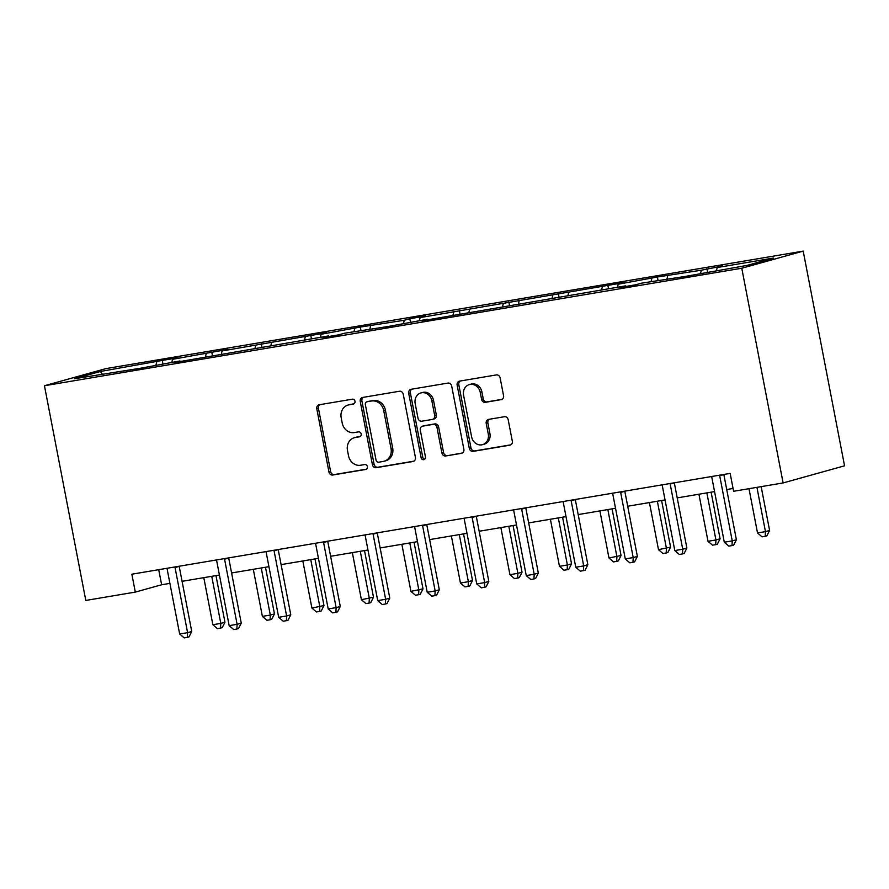 <?xml version="1.0" encoding="UTF-8"?>
<svg xmlns="http://www.w3.org/2000/svg" width="889" height="889" viewBox="0 0 889 889"><rect width="100%" height="100%" fill="white"/><g stroke="black" fill="none" stroke-linecap="round" stroke-linejoin="round"><path stroke-width="1.33" d="M354.989 401.283A2.511 2.211 -105.6 0 0 352.333 399.194L319.229 404.762A3.578 3.156 -105.6 0 0 316.795 408.807L328.963 472.026A3.578 3.156 -105.6 0 0 332.764 475.015L365.857 469.436A2.511 2.211 -105.6 0 0 364.912 464.525L360.634 465.247A11.457 10.101 -105.6 0 1 348.499 455.679L347.477 450.412A11.457 10.101 -105.6 0 1 354.378 437.699A11.457 10.101 -105.6 0 1 355.289 437.499L359.567 436.777A2.511 2.211 -105.6 0 0 358.623 431.854L354.344 432.576A11.457 10.101 -105.6 0 1 342.209 423.02L341.187 417.752A11.457 10.101 -105.6 0 1 348.088 405.028A11.457 10.101 -105.6 0 1 348.999 404.828L353.277 404.106A2.511 2.211 -105.6 0 0 354.989 401.283M501.107 399.683A3.578 3.156 -105.6 0 0 503.552 395.649L500.14 377.914A3.578 3.156 -105.6 0 0 496.34 374.925L459.58 381.114A3.578 3.156 -105.6 0 0 457.146 385.159L469.314 448.378A3.578 3.156 -105.6 0 0 473.115 451.368L509.875 445.178A3.578 3.156 -105.6 0 0 512.308 441.133L508.186 419.708A3.578 3.156 -105.6 0 0 504.396 416.719L488.661 419.375A3.578 3.156 -105.6 0 0 486.216 423.408L488.272 434.032A9.579 8.446 -105.6 0 1 482.505 444.667A9.579 8.446 -105.6 0 1 471.603 436.843L463.58 395.216A9.579 8.446 -105.6 0 1 469.348 384.593A9.579 8.446 -105.6 0 1 480.249 392.416L481.582 399.35A3.578 3.156 -105.6 0 0 485.383 402.339L501.674 399.528M44.45 385.737L85.8 600.442L135.306 592.096L131.861 574.205L730.158 473.393L733.603 491.284L783.109 482.938L741.77 268.234L44.45 385.737L105.891 368.613L803.2 251.109L741.77 268.234M403.25 394.238A3.578 3.156 -105.6 0 0 399.45 391.249L362.69 397.439A3.578 3.156 -105.6 0 0 360.256 401.484L372.424 464.703A3.578 3.156 -105.6 0 0 376.225 467.692L412.985 461.502A3.578 3.156 -105.6 0 0 415.419 457.457L403.25 394.238M411.14 389.282L447.9 383.081A3.578 3.156 -105.6 0 1 451.69 386.07L463.869 449.301A3.578 3.156 -105.6 0 1 461.424 453.334L445.689 455.99A3.578 3.156 -105.6 0 1 441.9 453.001L436.966 427.353A3.578 3.156 -105.6 0 0 433.176 424.375L422.731 426.131A3.578 3.156 -105.6 0 0 420.297 430.165L425.442 456.857A2.511 2.211 -105.6 0 1 421.075 457.602L408.696 393.316A3.578 3.156 -105.6 0 1 411.14 389.282M747.149 265.378L685.408 276.401L641.458 283.191L635.891 284.747L620.022 287.414L625.589 285.869L421.964 320.796L427.531 319.24L388.326 326.463L344.376 333.253L338.809 334.809L322.94 337.476L328.508 335.931L174.4 362.512L179.967 360.956L140.762 368.179L74.276 378.77L100.501 371.458L162.243 360.434L178.122 357.767L172.555 359.312L227.628 349.421L222.072 350.977L326.663 332.73L321.096 334.286L360.301 327.063L404.251 320.273L409.818 318.718L425.687 316.051L420.119 317.595L623.745 282.669L618.177 284.224L657.382 277.001L701.332 270.212L722.768 265.989L717.201 267.533L773.386 258.066L747.149 265.378M700.61 273.223L701.332 270.212M666.961 278.89L667.695 275.879M651.092 281.569L651.826 278.557M617.455 287.236L618.177 284.224M601.586 289.914L602.309 286.903M567.938 295.581L568.66 292.57M552.069 298.26L552.791 295.237M518.42 303.927L519.154 300.915M502.552 306.594L503.285 303.582M468.914 312.272L469.636 309.25M453.046 314.939L453.768 311.928M419.397 320.607L420.119 317.595M403.528 323.285L404.251 320.273M369.88 328.952L370.613 325.941M354.011 331.63L354.744 328.619M320.373 337.298L321.096 334.286M304.505 339.976L305.227 336.964M270.856 345.643L271.578 342.632M254.987 348.31L255.71 345.299M221.339 353.989L222.072 350.977M205.47 356.656L206.204 353.644M171.833 362.323L172.555 359.312M155.964 365.001L156.686 361.99M100.501 371.458L102.146 374.069M783.109 482.938L844.55 465.814L803.2 251.109M135.306 592.096L161.631 584.762L169.91 583.373M182.078 581.317L219.416 575.027M231.596 572.972L268.934 566.682M281.102 564.626L318.451 558.336M330.619 556.292L367.957 549.991M380.136 547.946L417.474 541.657M429.643 539.601L466.992 533.311M479.16 531.255L516.498 524.966M528.677 522.91L566.015 516.62M578.183 514.575L615.532 508.275M627.701 506.23L665.039 499.929M677.218 497.884L714.556 491.595M726.724 489.539L733.058 488.472M158.72 569.682L161.631 584.762M716.478 270.545L717.201 267.533M162.898 363.834L162.243 360.434M212.415 355.489L211.76 352.1M261.933 347.143L261.277 343.754M311.439 338.798L310.783 335.409M360.956 330.464L360.301 327.063M410.474 322.118L409.818 318.718M459.98 313.773L459.324 310.383M509.497 305.427L508.841 302.038M559.014 297.082L558.359 293.692M608.521 288.747L607.865 285.347M658.038 280.402L657.382 277.001M707.555 272.056L706.899 268.656M354.055 403.795L350.655 404.362A11.457 10.101 -105.6 0 0 349.744 404.573L348.088 405.028M354.378 437.699L356.033 437.232A11.457 10.101 -105.6 0 1 356.945 437.032L360.345 436.455M319.951 404.651A3.578 3.156 -105.6 0 0 318.451 408.34L330.63 471.57A3.578 3.156 -105.6 0 0 334.42 474.559L366.635 469.125M363.412 397.327A3.578 3.156 -105.6 0 0 361.912 401.017L374.091 464.247A3.578 3.156 -105.6 0 0 377.881 467.236L413.93 461.158M367.068 401.784A2.511 2.211 -105.6 0 0 365.357 404.606L376.047 460.113A2.511 2.211 -105.6 0 0 378.703 462.202L383.215 461.435A11.457 10.101 -105.6 0 0 384.126 461.235A11.457 10.101 -105.6 0 0 391.027 448.523L383.715 410.585A11.457 10.101 -105.6 0 0 371.58 401.017L368.724 401.317A2.511 2.211 -105.6 0 0 368.335 401.428M384.126 461.235L385.793 460.769A11.457 10.101 -105.6 0 0 392.682 448.056L391.027 448.523M368.724 401.317L373.247 400.561A11.457 10.101 -105.6 0 1 385.382 410.118L392.682 448.056M462.369 452.99L445.689 455.99M423.831 425.82A3.578 3.156 -105.6 0 1 424.397 425.664L434.832 423.909A3.578 3.156 -105.6 0 1 438.621 426.898L443.567 452.534A3.578 3.156 -105.6 0 0 447.356 455.524M411.851 389.16A3.578 3.156 -105.6 0 0 410.362 392.849L422.731 457.135A2.511 2.211 -105.6 0 0 424.709 459.224M431.843 400.75A9.579 8.446 -105.6 0 0 420.93 392.927A9.579 8.446 -105.6 0 0 415.174 403.562L417.997 418.219A3.578 3.156 -105.6 0 0 421.786 421.208L432.221 419.452A3.578 3.156 -105.6 0 0 434.665 415.419L431.843 400.75L433.499 400.283A9.579 8.446 -105.6 0 0 422.597 392.471L420.93 392.927M433.888 418.986A3.578 3.156 -105.6 0 0 436.321 414.952L434.665 415.419M433.499 400.283L436.321 414.952M469.348 384.593L471.003 384.126A9.579 8.446 -105.6 0 1 481.916 391.949L483.249 398.883A3.578 3.156 -105.6 0 0 487.039 401.872L502.052 399.339M482.505 444.667L484.161 444.2A9.579 8.446 -105.6 0 0 489.928 433.576L488.272 434.032M489.372 419.252A3.578 3.156 -105.6 0 0 487.883 422.942L489.928 433.576M460.302 380.992A3.578 3.156 -105.6 0 0 458.802 384.693L470.981 447.912A3.578 3.156 -105.6 0 0 474.77 450.901L510.819 444.833M203.803 577.661L212.86 624.734L220.794 623.4L224.95 622.244L215.971 575.605M224.95 622.244L222.217 627.645L220.561 628.101L220.794 623.4L211.738 576.316M220.561 628.101L217.383 628.634L212.86 624.734M174.977 566.938A3.645 3.212 -105.6 0 0 175.044 567.526L187.59 632.657L179.656 633.99L167.11 568.86A3.645 3.212 -105.6 0 0 166.965 568.293M179.178 566.237A3.645 3.212 -105.6 0 0 179.2 566.371L191.746 631.501L187.59 632.657L187.346 637.357L184.179 637.891L179.656 633.99M191.746 631.501L189.013 636.902L187.346 637.357M253.309 569.316L262.377 616.388L270.312 615.055L274.468 613.899L265.489 567.26M274.468 613.899L271.734 619.3L270.078 619.755L270.312 615.055L261.244 567.982M270.078 619.755L266.9 620.3L262.377 616.388M302.827 560.97L311.895 608.043L323.974 605.553L314.995 558.925M323.974 605.553L321.251 610.954L319.584 611.421L319.829 606.709L310.761 559.637M319.584 611.421L316.417 611.954L311.895 608.043M224.495 558.603A3.645 3.212 -105.6 0 0 224.561 559.181L237.107 624.311L229.173 625.645L216.627 560.514A3.645 3.212 -105.6 0 0 216.472 559.948M228.695 557.892A3.645 3.212 -105.6 0 0 228.717 558.025L241.252 623.156L237.107 624.311L236.863 629.012L233.696 629.556L229.173 625.645M241.252 623.156L238.53 628.556L236.863 629.012M274.001 550.258A3.645 3.212 -105.6 0 0 274.079 550.836L286.614 615.966L278.679 617.299L266.144 552.18A3.645 3.212 -105.6 0 0 265.989 551.602M278.201 549.546A3.645 3.212 -105.6 0 0 278.224 549.68L290.77 614.81L286.614 615.966L286.38 620.678L283.202 621.211L278.679 617.299M290.77 614.81L288.036 620.211L286.38 620.678M352.344 552.625L361.401 599.708L373.491 597.208L364.512 550.58M373.491 597.208L370.757 602.609L369.102 603.075L369.335 598.364L360.278 551.291M369.102 603.075L365.924 603.609L361.401 599.708M323.518 541.912A3.645 3.212 -105.6 0 0 323.585 542.49L336.131 607.62L328.197 608.965L315.651 543.835A3.645 3.212 -105.6 0 0 315.506 543.268M327.719 541.201A3.645 3.212 -105.6 0 0 327.741 541.334L340.287 606.465L336.131 607.62L335.898 612.332L332.719 612.865L328.197 608.965M340.287 606.465L337.553 611.865L335.898 612.332M401.85 544.279L410.918 591.363L423.008 588.862L414.03 542.234M423.008 588.862L420.275 594.263L418.619 594.73L418.852 590.029L409.785 542.946M418.619 594.73L415.441 595.263L410.918 591.363M373.036 533.567A3.645 3.212 -105.6 0 0 373.102 534.156L385.648 599.275L377.714 600.62L365.168 535.489A3.645 3.212 -105.6 0 0 365.012 534.922M377.236 532.855A3.645 3.212 -105.6 0 0 377.258 532.989L389.793 598.119L385.648 599.275L385.404 603.987L382.237 604.52L377.714 600.62M389.793 598.119L387.071 603.52L385.404 603.987M451.368 535.945L460.435 583.017L468.37 581.684L472.515 580.528L463.536 533.889M472.515 580.528L469.792 585.929L468.125 586.384L468.37 581.684L459.302 534.6M468.125 586.384L464.958 586.918L460.435 583.017M422.542 525.221A3.645 3.212 -105.6 0 0 422.619 525.81L435.154 590.941L427.22 592.274L414.685 527.144A3.645 3.212 -105.6 0 0 414.53 526.577M426.742 524.521A3.645 3.212 -105.6 0 0 426.764 524.654L439.31 589.774L435.154 590.941L434.921 595.641L431.743 596.175L427.22 592.274M439.31 589.774L436.577 595.174L434.921 595.641M500.885 527.599L509.942 574.672L517.876 573.338L522.032 572.183L513.053 525.543M522.032 572.183L519.298 577.583L517.642 578.039L517.876 573.338L508.819 526.266M517.642 578.039L514.464 578.572L509.942 574.672M472.059 516.876A3.645 3.212 -105.6 0 0 472.126 517.465L484.672 582.595L476.737 583.929L464.191 518.798A3.645 3.212 -105.6 0 0 464.047 518.231M476.26 516.176A3.645 3.212 -105.6 0 0 476.282 516.309L488.828 581.439L484.672 582.595L484.438 587.296L481.26 587.829L476.737 583.929M488.828 581.439L486.094 586.84L484.438 587.296M550.391 519.254L559.459 566.326L567.393 564.993L571.549 563.837L562.57 517.198M571.549 563.837L568.816 569.238L567.16 569.705L567.393 564.993L558.325 517.92M567.16 569.705L563.982 570.238L559.459 566.326M521.576 508.541A3.645 3.212 -105.6 0 0 521.643 509.119L534.189 574.25L526.255 575.583L513.709 510.453A3.645 3.212 -105.6 0 0 513.553 509.886M525.777 507.83A3.645 3.212 -105.6 0 0 525.799 507.963L538.334 573.094L534.189 574.25L533.945 578.95L530.777 579.495L526.255 575.583M538.334 573.094L535.611 578.495L533.945 578.95M599.908 510.908L608.976 557.992L621.055 555.492L612.077 508.864M621.055 555.492L618.333 560.892L616.666 561.359L616.91 556.647L607.843 509.575M616.666 561.359L613.499 561.892L608.976 557.992M571.082 500.196A3.645 3.212 -105.6 0 0 571.16 500.774L583.695 565.904L575.761 567.238L563.226 502.118A3.645 3.212 -105.6 0 0 563.07 501.54M575.283 499.485A3.645 3.212 -105.6 0 0 575.305 499.618L587.851 564.748L583.695 565.904L583.462 570.616L580.284 571.149L575.761 567.238M587.851 564.748L585.118 570.149L583.462 570.616M649.426 502.563L658.482 549.646L670.573 547.146L661.594 500.518M670.573 547.146L667.839 552.547L666.183 553.014L666.417 548.302L657.36 501.229M666.183 553.014L663.005 553.547L658.482 549.646M620.6 491.85A3.645 3.212 -105.6 0 0 620.666 492.428L633.212 557.559L625.278 558.903L612.732 493.773A3.645 3.212 -105.6 0 0 612.588 493.206M624.8 491.139A3.645 3.212 -105.6 0 0 624.823 491.273L637.369 556.403L633.212 557.559L632.979 562.27L629.801 562.804L625.278 558.903M637.369 556.403L634.635 561.804L632.979 562.27M698.932 494.228L708 541.301L715.934 539.967L720.09 538.801L711.111 492.173M720.09 538.801L717.356 544.201L715.701 544.668L715.934 539.967L706.866 492.884M715.701 544.668L712.522 545.201L708 541.301M670.117 483.505A3.645 3.212 -105.6 0 0 670.184 484.094L682.73 549.224L674.795 550.558L662.249 485.427A3.645 3.212 -105.6 0 0 662.094 484.861M674.318 482.805A3.645 3.212 -105.6 0 0 674.34 482.938L686.875 548.057L682.73 549.224L682.485 553.925L679.318 554.458L674.795 550.558M686.875 548.057L684.152 553.458L682.485 553.925M748.994 488.694L757.517 532.956L765.451 531.622L769.596 530.466L761.162 486.639M769.596 530.466L766.874 535.867L765.207 536.323L765.451 531.622L756.928 487.35M765.207 536.323L762.04 536.856L757.517 532.956M719.623 475.159A3.645 3.212 -105.6 0 0 719.701 475.748L732.236 540.879L724.302 542.212L711.767 477.082A3.645 3.212 -105.6 0 0 711.611 476.515M723.824 474.459A3.645 3.212 -105.6 0 0 723.846 474.593L736.392 539.723L732.236 540.879L732.003 545.579L728.824 546.113L724.302 542.212M736.392 539.723L733.658 545.124L732.003 545.579M350.655 404.362L348.999 404.828M356.945 437.032L355.289 437.499M334.42 474.559L332.764 475.015M330.63 471.57L328.963 472.026M318.451 408.34L316.795 408.807M413.541 461.347L412.985 461.502M377.881 467.236L376.225 467.692M374.091 464.247L372.424 464.703M361.912 401.017L360.256 401.484M385.382 410.118L383.715 410.585M373.247 400.561L371.58 401.017M461.991 453.179L461.424 453.334M443.567 452.534L441.9 453.001M438.621 426.898L436.966 427.353M434.832 423.909L433.176 424.375M424.397 425.664L422.731 426.131M422.731 457.135L421.075 457.602M410.362 392.849L408.696 393.316M487.039 401.872L485.383 402.339M483.249 398.883L481.582 399.35M481.916 391.949L480.249 392.416M487.883 422.942L486.216 423.408M510.43 445.011L509.875 445.178M474.77 450.901L473.115 451.368M470.981 447.912L469.314 448.378M458.802 384.693L457.146 385.159M175.044 567.526L179.2 566.371M224.561 559.181L228.717 558.025M274.079 550.836L278.224 549.68M323.585 542.49L327.741 541.334M373.102 534.156L377.258 532.989M422.619 525.81L426.764 524.654M472.126 517.465L476.282 516.309M521.643 509.119L525.799 507.963M571.16 500.774L575.305 499.618M620.666 492.428L624.823 491.273M670.184 484.094L674.34 482.938M719.701 475.748L723.846 474.593M368.524 401.361L366.868 401.828M424.109 425.731L422.453 426.198M434.165 418.93L432.51 419.386"/></g></svg>
